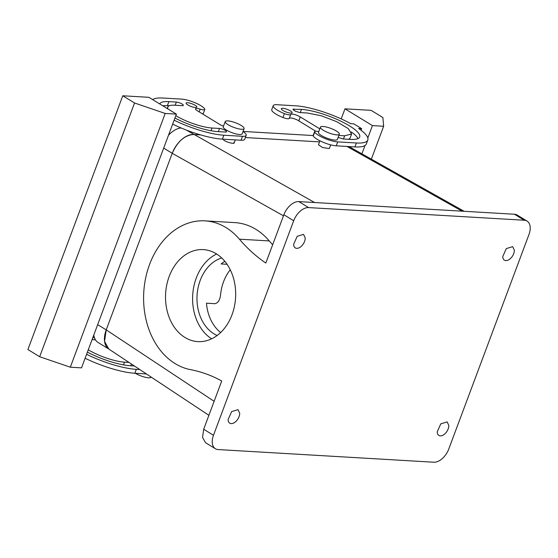 <?xml version="1.0" encoding="UTF-8"?>
<svg xmlns="http://www.w3.org/2000/svg" width="558" height="558" viewBox="0 0 558 558"><rect width="100%" height="100%" fill="white"/><g stroke="black" fill="none" stroke-linecap="round" stroke-linejoin="round"><path stroke-width="0.84" d="M225.627 122.732A10.079 2.462 20.5 0 0 235.692 128.04A10.079 2.462 20.5 0 0 244.097 128.612A10.079 2.462 20.5 0 0 243.686 127.433A10.079 2.462 20.5 0 0 233.621 122.118A10.079 2.462 20.5 0 0 225.216 121.553A10.079 2.462 20.5 0 0 225.627 122.732M244.097 128.612L242.144 133.843A10.079 2.462 -159.5 0 1 233.739 133.278A10.079 2.462 -159.5 0 1 223.674 127.963A10.079 2.462 -159.5 0 1 223.256 126.785L225.216 121.553M199.143 111.865L200.162 109.138A5.761 1.409 20.5 0 0 195.516 108.859A5.761 1.409 20.5 0 0 197.176 110.658A5.761 1.409 20.5 0 0 197.588 110.903L219.175 124.099A5.761 1.409 20.5 0 0 219.545 124.336A5.761 1.409 20.5 0 0 223.507 126.129M200.162 109.138A5.761 1.409 20.5 0 0 204.814 109.417A5.761 1.409 20.5 0 0 204.709 108.915A14.403 3.515 20.5 0 0 195.105 102.784A14.403 3.515 20.5 0 0 181.678 99.122L163.006 98.027A44.64 10.895 20.5 0 0 152.676 99.617M174.117 120.179A44.64 10.895 20.5 0 0 223.842 135.217L242.514 136.312A14.403 3.515 20.5 0 0 246.19 135.357A14.403 3.515 20.5 0 0 243.023 131.493M167.24 108.517L167.798 107.038A27.363 6.682 20.5 0 1 174.78 105.225L182.25 105.664A4.318 1.053 20.5 0 0 183.352 105.378A4.318 1.053 20.5 0 0 180.98 103.425A4.318 1.053 20.5 0 0 176.363 102.065L168.893 101.626A35.998 8.788 20.5 0 0 159.734 103.927M167.798 107.038A27.363 6.682 20.5 0 0 168.091 109.04M175.812 115.659A27.363 6.682 20.5 0 0 212.068 128.019L219.531 128.459L218.345 131.639M174.933 118.003A35.998 8.788 20.5 0 0 217.955 131.618L225.425 132.058A4.318 1.053 20.5 0 0 226.527 131.772A4.318 1.053 20.5 0 0 224.156 129.819A4.318 1.053 20.5 0 0 219.531 128.459M187.753 104.904A5.761 1.409 20.5 0 0 193.396 107.185A5.761 1.409 20.5 0 0 196.883 107.136A5.761 1.409 20.5 0 0 195.223 105.343A5.761 1.409 20.5 0 0 189.581 103.056A5.761 1.409 20.5 0 0 186.093 103.104A5.761 1.409 20.5 0 0 187.753 104.904M204.814 109.417L203.349 113.337A5.761 1.409 -159.5 0 1 202.198 113.734M148.916 97.315L176.391 114.111L165.189 113.455L134.548 102.979L122.774 95.781L148.916 97.315M165.189 113.455L70.315 367.206L81.517 367.861L176.391 114.111M172.652 124.106A44.64 10.895 20.5 0 0 222.37 139.137L241.042 140.232A14.403 3.515 20.5 0 0 244.718 139.277L246.19 135.357M169.479 105.671L162.559 105.657M70.315 367.206L39.674 356.729L27.9 349.531L122.774 95.781M86.581 354.309A44.64 10.895 20.5 0 0 136.305 369.347L139.786 369.549M92.07 339.641L94.707 339.794A4.318 1.053 20.5 0 0 95.418 339.759M94.623 338.197A4.318 1.053 20.5 0 0 92.928 337.325M88.269 349.789A27.363 6.682 20.5 0 0 124.525 362.149L129.003 362.414M87.397 352.133A35.998 8.788 20.5 0 0 130.419 365.748L134.394 365.978M85.116 358.236A44.64 10.895 20.5 0 0 134.834 373.267L146.433 373.951M233.865 142.339C236.327 144.801 225.474 142.164 223.493 139.807L223.235 139.193M39.674 356.729L134.548 102.979M151.19 377.103L151.183 377.131A10.079 2.462 -159.5 0 1 145.164 377.236A10.079 2.462 -159.5 0 1 135.343 373.302M319.539 141.885L245.374 137.54L319.539 141.885M108.95 349.127A21.602 13.001 -58.6 0 1 106.208 329.876L172.234 153.297A21.602 13.001 -58.6 0 1 193.57 134.499L200.657 134.917L193.57 134.499C184.628 135.169 177.514 141.432 172.227 153.311L106.215 329.869L104.555 341.412L108.796 349.029M319.936 140.825L318.465 144.766L322.538 147.535L329.346 148.547L330.727 144.857M215.402 448.737L205.588 442.738L202.533 437.465L203.677 429.262L221.728 380.981A172.799 131.395 93.4 0 0 190.613 369.668A74.877 56.937 93.4 0 1 144.048 288.584A74.877 56.937 93.4 0 1 204.988 220.863A74.877 56.937 93.4 0 1 210.589 221.561A74.877 56.937 93.4 0 1 239.403 239.173A172.799 131.395 93.4 0 0 265.824 263.034L283.876 214.753A15.122 9.102 -58.6 0 1 298.816 201.591L514.476 214.244A15.122 9.102 -58.6 0 1 517.224 215.074L527.038 221.073A15.122 9.102 -58.6 0 1 528.956 234.548L448.758 449.057A15.122 9.102 121.4 0 1 433.817 462.219L218.157 449.567A15.122 9.102 121.4 0 1 215.402 448.737A15.122 9.102 121.4 0 1 213.484 435.261L293.689 220.752A15.122 9.102 -58.6 0 1 308.63 207.59L524.29 220.236A15.122 9.102 -58.6 0 1 527.038 221.073M204.988 220.863L234.862 222.614A74.877 56.937 93.4 0 1 240.463 223.312A74.877 56.937 93.4 0 1 269.277 240.93A172.799 131.395 93.4 0 0 272.66 244.76M220.654 332.526A40.322 30.662 93.4 0 1 211.824 321.84A40.322 30.662 93.4 0 1 206.474 303.189L214.879 303.685C218.129 303.05 220.04 299.967 220.598 294.443A40.322 30.662 93.4 0 1 229.401 270.895L230.231 269.702M227.078 264.297L221.149 263.948A40.322 30.662 93.4 0 1 224.832 261.304M171.815 323.145A46.077 35.042 93.4 0 1 170.148 274.055A46.077 35.042 93.4 0 1 203.3 249.614A46.077 35.042 93.4 0 1 229.387 268.084A46.077 35.042 93.4 0 1 231.054 317.174A46.077 35.042 93.4 0 1 197.902 341.615A46.077 35.042 93.4 0 1 171.815 323.145M305.219 237.952L303.552 234.381L297.177 236.32L293.627 244.32A7.917 4.764 121.4 0 0 295.294 247.891A7.917 4.764 121.4 0 0 301.669 245.952A7.917 4.764 121.4 0 0 305.219 237.952M514.343 250.214L512.683 246.643L506.308 248.589L502.758 256.582A7.917 4.764 121.4 0 0 504.418 260.161A7.917 4.764 121.4 0 0 510.793 258.214A7.917 4.764 121.4 0 0 514.343 250.214M315.751 131.214L298.774 120.849A5.761 1.409 -159.5 0 0 298.404 120.605A5.761 1.409 -159.5 0 0 292.776 118.324A5.761 1.409 -159.5 0 0 289.274 118.366A5.761 1.409 -159.5 0 1 289.267 118.38A5.761 1.409 -159.5 0 1 282.962 117.515A14.403 3.515 -159.5 0 1 271.76 109.584L273.225 105.664A14.403 3.515 -159.5 0 1 276.901 104.709L295.573 105.804A44.64 10.895 -159.5 0 1 350.766 123.681L353.814 123.862L361.661 128.661L361.061 130.258M361.661 128.661L358.62 128.48A44.64 10.895 -159.5 0 1 367.806 140.03L366.341 143.957A44.64 10.895 -159.5 0 1 354.944 146.914L336.272 145.819A14.403 3.515 -159.5 0 1 322.845 142.164A14.403 3.515 -159.5 0 1 313.24 136.026A5.761 1.409 -159.5 0 1 313.136 135.524L314.6 131.604A5.761 1.409 -159.5 0 1 318.73 131.723M338.113 137.435L343.058 138.956L350.522 139.388A35.998 8.788 -159.5 0 0 359.715 137.003A35.998 8.788 -159.5 0 0 339.982 120.765A35.998 8.788 -159.5 0 0 301.459 109.403L292.894 109.249L295.259 111.202L299.883 112.563L307.353 113.002L321.08 115.708L336.62 121.637L348.234 128.584L351.624 133.976L350.152 137.903A27.363 6.682 -159.5 0 1 348.471 139.27M351.303 131.939A35.998 8.788 -159.5 0 1 358.006 138.6M239.689 413.22L238.022 409.649L231.647 411.595L228.096 419.595A7.917 4.764 121.4 0 0 229.763 423.166A7.917 4.764 121.4 0 0 236.139 421.22A7.917 4.764 121.4 0 0 239.689 413.22M448.813 425.489L447.146 421.918L440.778 423.857L437.221 431.857A7.917 4.764 121.4 0 0 438.888 435.428A7.917 4.764 121.4 0 0 445.263 433.489A7.917 4.764 121.4 0 0 448.813 425.489M217.16 335.484A40.322 30.662 93.4 0 1 202.484 321.296A40.322 30.662 93.4 0 1 221.707 257.956M211.649 338.825A46.077 35.042 93.4 0 1 198.885 324.735A46.077 35.042 93.4 0 1 216.63 253.995M319.797 128.863L300.26 116.922L298.795 120.849M300.26 116.922L298.774 120.849M273.225 105.664A14.403 3.515 -159.5 0 0 284.427 113.595A5.761 1.409 -159.5 0 0 290.739 114.453L290.739 114.446C292.364 113.658 295.405 114.404 299.869 116.685L300.246 116.922M372.444 125.606L383.646 126.268L382.886 117.543L371.112 110.344L344.97 108.817L372.444 125.606L367.82 137.972M365.002 145.512L361.898 153.827M344.97 108.817L341.203 118.896M367.806 140.03A44.64 10.895 -159.5 0 1 356.409 142.988L337.736 141.892A14.403 3.515 -159.5 0 1 324.31 138.238A14.403 3.515 -159.5 0 1 314.712 132.1A5.761 1.409 -159.5 0 1 314.6 131.604M351.624 133.976L344.635 135.796L343.449 138.977M338.852 135.454L344.635 135.796M290.453 110.923A5.761 1.409 -159.5 0 1 292.113 112.723A5.761 1.409 -159.5 0 1 288.625 112.772A5.761 1.409 -159.5 0 1 282.983 110.484A5.761 1.409 -159.5 0 1 281.323 108.691A5.761 1.409 -159.5 0 1 284.81 108.643A5.761 1.409 -159.5 0 1 290.453 110.923M339.327 134.199L337.367 139.43A10.079 2.462 -159.5 0 1 325.488 137.575A10.079 2.462 -159.5 0 1 318.485 132.365L320.445 127.133A10.079 2.462 20.5 0 0 327.441 132.344A10.079 2.462 20.5 0 0 339.327 134.199A10.079 2.462 20.5 0 0 332.324 128.989A10.079 2.462 20.5 0 0 320.445 127.133M383.646 126.268L371.356 159.142M108.845 349.064L98.159 342.528A21.602 13.001 -58.6 0 1 93.793 335.03M168.481 135.266A21.602 13.001 -58.6 0 1 181.071 127.942M313.129 135.545L243.044 131.437M222.37 139.137L223.842 135.217M241.042 140.232L242.514 136.312M175.17 105.246L176.363 102.065M211.043 130.746L212.068 128.019M167.421 105.553L168.893 101.626M134.834 373.267L136.305 369.347M123.506 364.876L124.525 362.149M130.809 365.769L131.458 364.032M462.115 211.168L346.943 146.447M314.607 202.519L186.302 130.056M283.478 215.827L172.227 153.311M214.126 401.314L106.215 329.869M203.677 429.262L213.484 435.261M293.689 220.752L283.876 214.753M308.63 207.59L298.816 201.591M524.29 220.236L514.476 214.244M239.403 239.173L269.277 240.93M224.623 261.43L225.244 261.814M289.267 118.38L290.739 114.453L289.274 118.373M284.427 113.595L282.962 117.515M356.409 142.988L354.944 146.914M337.736 141.892L336.272 145.819M314.712 132.1L313.24 136.026M293.996 108.963L293.536 110.191M301.459 109.403L300.274 112.583M106.208 329.876L97.671 324.658M172.234 153.297L163.689 148.079M235.267 139.898L234.123 142.96M464.151 211.287L348.98 146.566M208.894 415.305L108.712 348.973"/></g></svg>
